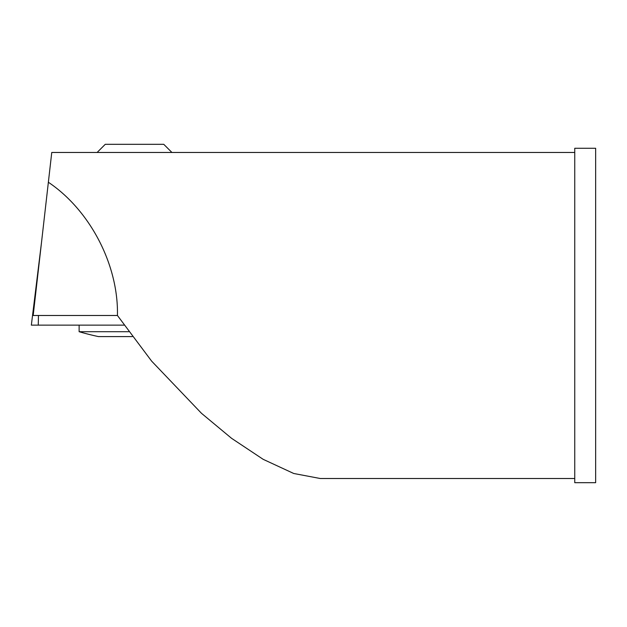 <?xml version="1.0" encoding="UTF-8"?>
<svg xmlns="http://www.w3.org/2000/svg" width="627" height="627" viewBox="0 0 627 627"><rect width="100%" height="100%" fill="white"/><g stroke="black" fill="none" stroke-linecap="round" stroke-linejoin="round"><path stroke-width="0.94" d="M171.916 152.463L163.772 144.32L105.25 144.32L97.114 152.463M79.127 325.139L79.127 331.707A271.703 271.703 0 0 0 98.463 336.597L132.313 336.597M128.723 331.707L79.127 331.707M41.539 242.163L31.35 325.139L124.044 325.139M574.747 482.68L595.65 482.68L595.65 148.278L574.747 148.278L574.747 482.68M574.747 152.463L51.759 152.463L48.365 182.253C90.178 210.351 118.574 265.111 117.437 315.483L151.632 361.128L201.471 413.295L231.551 438.304L263.16 459.325L293.726 473.487L320.24 478.503L574.747 478.503M117.437 315.483L33.184 315.483L48.365 182.253M39.713 257.046L39.681 258.481M38.466 315.483L38.255 325.139"/></g></svg>
